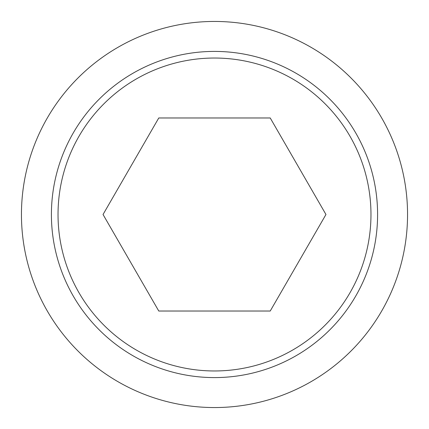 <?xml version="1.0" encoding="UTF-8"?>
<svg xmlns="http://www.w3.org/2000/svg" width="429" height="429" viewBox="0 0 429 429"><rect width="100%" height="100%" fill="white"/><g stroke="black" fill="none" stroke-linecap="round" stroke-linejoin="round"><path stroke-width="0.64" d="M21.45 214.5A193.05 193.05 0 0 0 214.5 407.55A193.05 193.05 0 0 0 407.55 214.5A193.05 193.05 0 0 0 214.5 21.45A193.05 193.05 0 0 0 21.45 214.5M377.59 214.5A163.09 163.09 0 0 1 214.5 377.59A163.09 163.09 0 0 1 51.41 214.5A163.09 163.09 0 0 1 214.5 51.41A163.09 163.09 0 0 1 377.59 214.5M214.5 58.033A156.467 156.467 0 0 0 58.033 214.5A156.467 156.467 0 0 0 214.5 370.967A156.467 156.467 0 0 0 370.967 214.5A156.467 156.467 0 0 0 214.5 58.033M325.96 214.5L270.227 311.025L158.773 311.025L103.04 214.5L158.773 117.975L270.227 117.975L325.96 214.5"/></g></svg>

